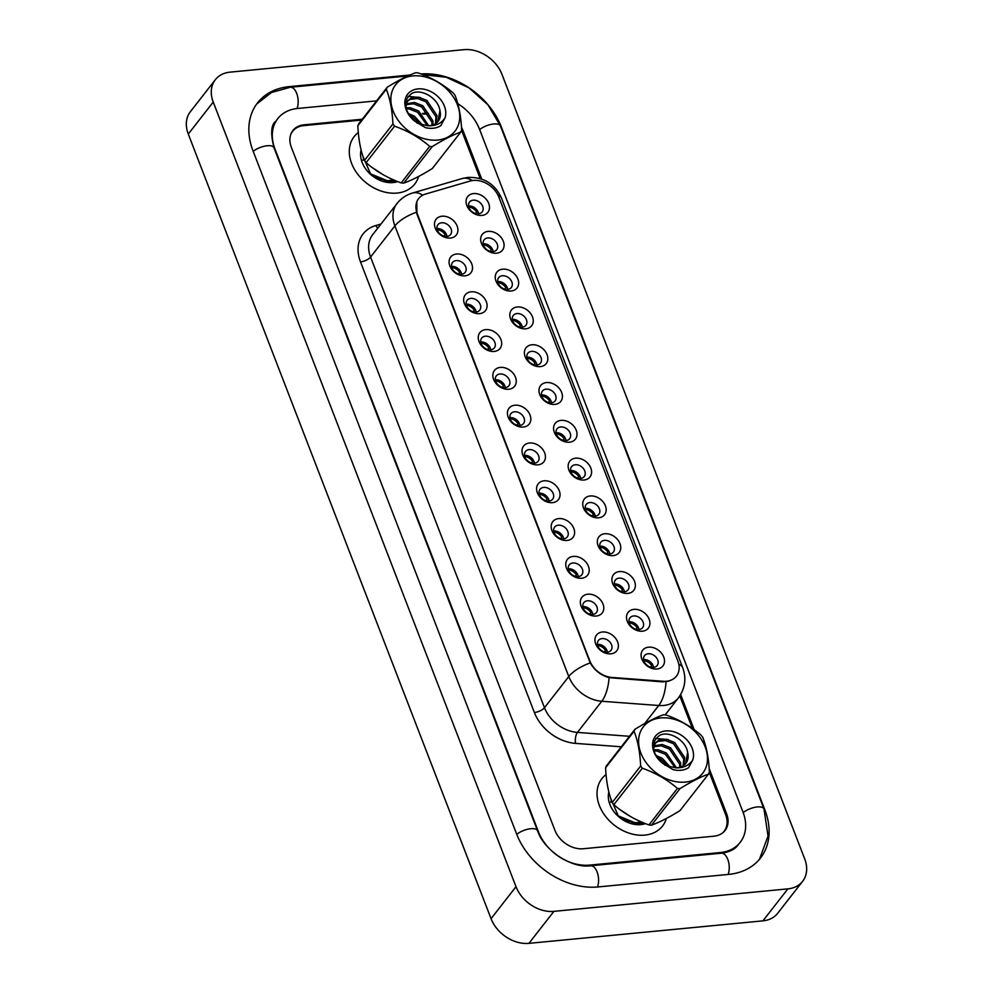 <?xml version="1.0" encoding="UTF-8"?>
<svg xmlns="http://www.w3.org/2000/svg" width="993" height="993" viewBox="0 0 993 993"><rect width="100%" height="100%" fill="white"/><g stroke="black" fill="none" stroke-linecap="round" stroke-linejoin="round"><path stroke-width="1.49" d="M465.009 275.843A12.822 9.669 -142 0 1 449.841 265.975A12.822 9.669 -142 0 1 456.581 254.009A12.822 9.669 -142 0 1 471.737 263.877A12.822 9.669 -142 0 1 465.009 275.843M456.221 260.6A8.018 6.045 38 0 0 452.535 262.487A8.018 6.045 38 0 0 453.255 270.295A8.018 6.045 38 0 0 461.484 274.242A8.018 6.045 38 0 0 465.171 272.355A8.018 6.045 38 0 0 464.439 264.548A8.018 6.045 38 0 0 456.221 260.6M479.594 313.639A12.822 9.669 -142 0 1 464.439 303.784A12.822 9.669 -142 0 1 471.166 291.805A12.822 9.669 -142 0 1 486.322 301.673A12.822 9.669 -142 0 1 479.594 313.639M470.806 298.397A8.018 6.045 38 0 0 467.12 300.283A8.018 6.045 38 0 0 467.84 308.091A8.018 6.045 38 0 0 476.069 312.038A8.018 6.045 38 0 0 479.756 310.151A8.018 6.045 38 0 0 479.023 302.344A8.018 6.045 38 0 0 470.806 298.397M494.179 351.448A12.822 9.669 -142 0 1 479.023 341.58A12.822 9.669 -142 0 1 485.751 329.614A12.822 9.669 -142 0 1 500.906 339.469A12.822 9.669 -142 0 1 494.179 351.448M485.391 336.193A8.018 6.045 38 0 0 481.704 338.092A8.018 6.045 38 0 0 482.424 345.887A8.018 6.045 38 0 0 490.654 349.846A8.018 6.045 38 0 0 494.34 347.947A8.018 6.045 38 0 0 493.608 340.152A8.018 6.045 38 0 0 485.391 336.193M508.764 389.244A12.822 9.669 -142 0 1 493.608 379.376A12.822 9.669 -142 0 1 500.335 367.41A12.822 9.669 -142 0 1 515.491 377.278A12.822 9.669 -142 0 1 508.764 389.244M499.976 373.989A8.018 6.045 38 0 0 496.289 375.888A8.018 6.045 38 0 0 497.009 383.683A8.018 6.045 38 0 0 505.238 387.642A8.018 6.045 38 0 0 508.925 385.743A8.018 6.045 38 0 0 508.193 377.948A8.018 6.045 38 0 0 499.976 373.989M523.348 427.04A12.822 9.669 -142 0 1 508.193 417.172A12.822 9.669 -142 0 1 514.92 405.206A12.822 9.669 -142 0 1 530.076 415.074A12.822 9.669 -142 0 1 523.348 427.04M514.56 411.797A8.018 6.045 38 0 0 510.874 413.684A8.018 6.045 38 0 0 511.594 421.491A8.018 6.045 38 0 0 519.823 425.438A8.018 6.045 38 0 0 523.51 423.552A8.018 6.045 38 0 0 522.777 415.744A8.018 6.045 38 0 0 514.56 411.797M537.933 464.836A12.822 9.669 -142 0 1 522.777 454.98A12.822 9.669 -142 0 1 529.505 443.002A12.822 9.669 -142 0 1 544.673 452.87A12.822 9.669 -142 0 1 537.933 464.836M529.145 449.593A8.018 6.045 38 0 0 525.458 451.48A8.018 6.045 38 0 0 526.191 459.287A8.018 6.045 38 0 0 534.408 463.234A8.018 6.045 38 0 0 538.094 461.348A8.018 6.045 38 0 0 537.362 453.54A8.018 6.045 38 0 0 529.145 449.593M552.518 502.644A12.822 9.669 -142 0 1 537.362 492.776A12.822 9.669 -142 0 1 544.09 480.811A12.822 9.669 -142 0 1 559.258 490.666A12.822 9.669 -142 0 1 552.518 502.644M543.73 487.389A8.018 6.045 38 0 0 540.043 489.288A8.018 6.045 38 0 0 540.775 497.083A8.018 6.045 38 0 0 548.992 501.043A8.018 6.045 38 0 0 552.679 499.144A8.018 6.045 38 0 0 551.947 491.349A8.018 6.045 38 0 0 543.73 487.389M567.102 540.44A12.822 9.669 -142 0 1 551.947 530.572A12.822 9.669 -142 0 1 558.674 518.607A12.822 9.669 -142 0 1 573.842 528.462A12.822 9.669 -142 0 1 567.102 540.44M558.314 525.185A8.018 6.045 38 0 0 554.628 527.084A8.018 6.045 38 0 0 555.36 534.879A8.018 6.045 38 0 0 563.577 538.839A8.018 6.045 38 0 0 567.264 536.94A8.018 6.045 38 0 0 566.544 529.145A8.018 6.045 38 0 0 558.314 525.185M581.687 578.236A12.822 9.669 -142 0 1 566.531 568.368A12.822 9.669 -142 0 1 573.259 556.403A12.822 9.669 -142 0 1 588.427 566.271A12.822 9.669 -142 0 1 581.687 578.236M572.899 562.994A8.018 6.045 38 0 0 569.212 564.88A8.018 6.045 38 0 0 569.945 572.688A8.018 6.045 38 0 0 578.162 576.635A8.018 6.045 38 0 0 581.848 574.748A8.018 6.045 38 0 0 581.128 566.941A8.018 6.045 38 0 0 572.899 562.994M596.272 616.032A12.822 9.669 -142 0 1 581.116 606.177A12.822 9.669 -142 0 1 587.856 594.199A12.822 9.669 -142 0 1 603.012 604.067A12.822 9.669 -142 0 1 596.272 616.032M587.484 600.79A8.018 6.045 38 0 0 583.797 602.677A8.018 6.045 38 0 0 584.529 610.484A8.018 6.045 38 0 0 592.747 614.431A8.018 6.045 38 0 0 596.433 612.544A8.018 6.045 38 0 0 595.713 604.737A8.018 6.045 38 0 0 587.484 600.79M610.856 653.828A12.822 9.669 -142 0 1 595.701 643.973A12.822 9.669 -142 0 1 602.441 632.007A12.822 9.669 -142 0 1 617.596 641.863A12.822 9.669 -142 0 1 610.856 653.828M602.068 638.586A8.018 6.045 38 0 0 598.382 640.485A8.018 6.045 38 0 0 599.114 648.28A8.018 6.045 38 0 0 607.331 652.227A8.018 6.045 38 0 0 611.018 650.341A8.018 6.045 38 0 0 610.298 642.545A8.018 6.045 38 0 0 602.068 638.586M450.425 238.047A12.822 9.669 -142 0 1 435.257 228.179A12.822 9.669 -142 0 1 441.997 216.213A12.822 9.669 -142 0 1 457.152 226.081A12.822 9.669 -142 0 1 450.425 238.047M441.624 222.792A8.018 6.045 38 0 0 437.938 224.691A8.018 6.045 38 0 0 438.67 232.486A8.018 6.045 38 0 0 446.9 236.446A8.018 6.045 38 0 0 450.586 234.547A8.018 6.045 38 0 0 449.854 226.752A8.018 6.045 38 0 0 441.624 222.792M496.574 253.203A12.822 9.669 -142 0 1 481.419 243.347A12.822 9.669 -142 0 1 488.146 231.381A12.822 9.669 -142 0 1 503.302 241.237A12.822 9.669 -142 0 1 496.574 253.203M487.786 237.96A8.018 6.045 38 0 0 484.1 239.859A8.018 6.045 38 0 0 484.82 247.654A8.018 6.045 38 0 0 493.049 251.601A8.018 6.045 38 0 0 496.736 249.715A8.018 6.045 38 0 0 496.004 241.92A8.018 6.045 38 0 0 487.786 237.96M511.159 291.011A12.822 9.669 -142 0 1 496.004 281.143A12.822 9.669 -142 0 1 502.731 269.177A12.822 9.669 -142 0 1 517.887 279.033A12.822 9.669 -142 0 1 511.159 291.011M502.371 275.756A8.018 6.045 38 0 0 498.685 277.655A8.018 6.045 38 0 0 499.405 285.45A8.018 6.045 38 0 0 507.634 289.41A8.018 6.045 38 0 0 511.321 287.511A8.018 6.045 38 0 0 510.588 279.716A8.018 6.045 38 0 0 502.371 275.756M525.744 328.807A12.822 9.669 -142 0 1 510.588 318.939A12.822 9.669 -142 0 1 517.316 306.974A12.822 9.669 -142 0 1 532.484 316.841A12.822 9.669 -142 0 1 525.744 328.807M516.956 313.565A8.018 6.045 38 0 0 513.269 315.451A8.018 6.045 38 0 0 514.002 323.259A8.018 6.045 38 0 0 522.219 327.206A8.018 6.045 38 0 0 525.905 325.307A8.018 6.045 38 0 0 525.173 317.512A8.018 6.045 38 0 0 516.956 313.565M540.329 366.603A12.822 9.669 -142 0 1 525.173 356.748A12.822 9.669 -142 0 1 531.9 344.77A12.822 9.669 -142 0 1 547.069 354.638A12.822 9.669 -142 0 1 540.329 366.603M531.54 351.361A8.018 6.045 38 0 0 527.854 353.247A8.018 6.045 38 0 0 528.586 361.055A8.018 6.045 38 0 0 536.803 365.002A8.018 6.045 38 0 0 540.49 363.115A8.018 6.045 38 0 0 539.758 355.308A8.018 6.045 38 0 0 531.54 351.361M554.913 404.399A12.822 9.669 -142 0 1 539.758 394.544A12.822 9.669 -142 0 1 546.485 382.566A12.822 9.669 -142 0 1 561.653 392.434A12.822 9.669 -142 0 1 554.913 404.399M546.125 389.157A8.018 6.045 38 0 0 542.439 391.056A8.018 6.045 38 0 0 543.171 398.851A8.018 6.045 38 0 0 551.388 402.798A8.018 6.045 38 0 0 555.075 400.911A8.018 6.045 38 0 0 554.355 393.116A8.018 6.045 38 0 0 546.125 389.157M569.498 442.208A12.822 9.669 -142 0 1 554.342 432.34A12.822 9.669 -142 0 1 561.07 420.374A12.822 9.669 -142 0 1 576.238 430.23A12.822 9.669 -142 0 1 569.498 442.208M560.71 426.953A8.018 6.045 38 0 0 557.023 428.852A8.018 6.045 38 0 0 557.756 436.647A8.018 6.045 38 0 0 565.973 440.607A8.018 6.045 38 0 0 569.659 438.707A8.018 6.045 38 0 0 568.939 430.912A8.018 6.045 38 0 0 560.71 426.953M584.083 480.004A12.822 9.669 -142 0 1 568.927 470.136A12.822 9.669 -142 0 1 575.667 458.17A12.822 9.669 -142 0 1 590.823 468.038A12.822 9.669 -142 0 1 584.083 480.004M575.295 464.761A8.018 6.045 38 0 0 571.608 466.648A8.018 6.045 38 0 0 572.34 474.455A8.018 6.045 38 0 0 580.557 478.403A8.018 6.045 38 0 0 584.244 476.503A8.018 6.045 38 0 0 583.524 468.708A8.018 6.045 38 0 0 575.295 464.761M598.667 517.8A12.822 9.669 -142 0 1 583.512 507.932A12.822 9.669 -142 0 1 590.252 495.966A12.822 9.669 -142 0 1 605.407 505.834A12.822 9.669 -142 0 1 598.667 517.8M589.879 502.557A8.018 6.045 38 0 0 586.193 504.444A8.018 6.045 38 0 0 586.925 512.251A8.018 6.045 38 0 0 595.142 516.199A8.018 6.045 38 0 0 598.829 514.312A8.018 6.045 38 0 0 598.109 506.504A8.018 6.045 38 0 0 589.879 502.557M613.252 555.596A12.822 9.669 -142 0 1 598.096 545.74A12.822 9.669 -142 0 1 604.836 533.762A12.822 9.669 -142 0 1 619.992 543.63A12.822 9.669 -142 0 1 613.252 555.596M604.464 540.353A8.018 6.045 38 0 0 600.777 542.252A8.018 6.045 38 0 0 601.51 550.048A8.018 6.045 38 0 0 609.727 553.995A8.018 6.045 38 0 0 613.413 552.108A8.018 6.045 38 0 0 612.693 544.313A8.018 6.045 38 0 0 604.464 540.353M627.837 593.404A12.822 9.669 -142 0 1 612.681 583.536A12.822 9.669 -142 0 1 619.421 571.571A12.822 9.669 -142 0 1 634.577 581.426A12.822 9.669 -142 0 1 627.837 593.404M619.049 578.149A8.018 6.045 38 0 0 615.362 580.049A8.018 6.045 38 0 0 616.094 587.844A8.018 6.045 38 0 0 624.324 591.803A8.018 6.045 38 0 0 628.01 589.904A8.018 6.045 38 0 0 627.278 582.109A8.018 6.045 38 0 0 619.049 578.149M642.421 631.2A12.822 9.669 -142 0 1 627.266 621.333A12.822 9.669 -142 0 1 634.006 609.367A12.822 9.669 -142 0 1 649.161 619.235A12.822 9.669 -142 0 1 642.421 631.2M633.633 615.958A8.018 6.045 38 0 0 629.947 617.845A8.018 6.045 38 0 0 630.679 625.652A8.018 6.045 38 0 0 638.909 629.599A8.018 6.045 38 0 0 642.595 627.7A8.018 6.045 38 0 0 641.863 619.905A8.018 6.045 38 0 0 633.633 615.958M657.018 668.997A12.822 9.669 -142 0 1 641.85 659.129A12.822 9.669 -142 0 1 648.59 647.163A12.822 9.669 -142 0 1 663.746 657.031A12.822 9.669 -142 0 1 657.018 668.997M648.218 653.754A8.018 6.045 38 0 0 644.531 655.641A8.018 6.045 38 0 0 645.264 663.448A8.018 6.045 38 0 0 653.493 667.395A8.018 6.045 38 0 0 657.18 665.509A8.018 6.045 38 0 0 656.447 657.701A8.018 6.045 38 0 0 648.218 653.754M481.99 215.407A12.822 9.669 -142 0 1 466.834 205.551A12.822 9.669 -142 0 1 473.562 193.573A12.822 9.669 -142 0 1 488.717 203.441A12.822 9.669 -142 0 1 481.99 215.407M473.202 200.164A8.018 6.045 38 0 0 469.515 202.051A8.018 6.045 38 0 0 470.235 209.858A8.018 6.045 38 0 0 478.465 213.805A8.018 6.045 38 0 0 482.151 211.919A8.018 6.045 38 0 0 481.419 204.111A8.018 6.045 38 0 0 473.202 200.164M451.579 266.422A8.018 6.045 -142 0 1 451.678 266.409A8.018 6.045 -142 0 1 461.584 274.229L461.584 274.192M466.164 304.218A8.018 6.045 -142 0 1 466.263 304.206A8.018 6.045 -142 0 1 476.168 312.025L476.168 311.988M480.749 342.026A8.018 6.045 -142 0 1 480.848 342.014A8.018 6.045 -142 0 1 490.753 349.834L490.753 349.784M495.333 379.822A8.018 6.045 -142 0 1 495.433 379.81A8.018 6.045 -142 0 1 505.338 387.63L505.338 387.593M509.918 417.619A8.018 6.045 -142 0 1 510.017 417.606A8.018 6.045 -142 0 1 519.922 425.426L519.922 425.389M524.503 455.415A8.018 6.045 -142 0 1 524.602 455.402A8.018 6.045 -142 0 1 534.507 463.222L534.507 463.185M539.087 493.223A8.018 6.045 -142 0 1 539.187 493.211A8.018 6.045 -142 0 1 549.092 501.031L549.092 500.981M553.672 531.019A8.018 6.045 -142 0 1 553.771 531.007A8.018 6.045 -142 0 1 563.676 538.827L563.676 538.789M568.257 568.815A8.018 6.045 -142 0 1 568.356 568.803A8.018 6.045 -142 0 1 578.274 576.623M582.841 606.611A8.018 6.045 -142 0 1 582.953 606.599A8.018 6.045 -142 0 1 592.858 614.419M597.426 644.42A8.018 6.045 -142 0 1 597.538 644.407A8.018 6.045 -142 0 1 607.443 652.227M436.994 228.626A8.018 6.045 -142 0 1 437.094 228.613A8.018 6.045 -142 0 1 446.999 236.433L446.999 236.396M483.144 243.794A8.018 6.045 -142 0 1 483.243 243.781A8.018 6.045 -142 0 1 493.149 251.601M497.729 281.59A8.018 6.045 -142 0 1 497.828 281.578A8.018 6.045 -142 0 1 507.733 289.397M512.314 319.386A8.018 6.045 -142 0 1 512.413 319.374A8.018 6.045 -142 0 1 522.318 327.194M526.898 357.182A8.018 6.045 -142 0 1 526.998 357.17A8.018 6.045 -142 0 1 536.903 364.99M541.483 394.991A8.018 6.045 -142 0 1 541.582 394.978A8.018 6.045 -142 0 1 551.487 402.798M556.068 432.787A8.018 6.045 -142 0 1 556.167 432.774A8.018 6.045 -142 0 1 566.084 440.594M570.652 470.583A8.018 6.045 -142 0 1 570.764 470.57A8.018 6.045 -142 0 1 580.669 478.39L580.62 478.39M585.237 508.379A8.018 6.045 -142 0 1 585.349 508.366A8.018 6.045 -142 0 1 595.254 516.186L595.204 516.199M599.822 546.175A8.018 6.045 -142 0 1 599.933 546.175A8.018 6.045 -142 0 1 609.839 553.995L609.789 553.995M614.406 583.983A8.018 6.045 -142 0 1 614.518 583.971A8.018 6.045 -142 0 1 624.423 591.791L624.374 591.791M629.003 621.779A8.018 6.045 -142 0 1 629.103 621.767A8.018 6.045 -142 0 1 639.008 629.587L638.958 629.587M643.588 659.575A8.018 6.045 -142 0 1 643.687 659.563A8.018 6.045 -142 0 1 653.593 667.383L653.555 667.395M468.559 205.985A8.018 6.045 -142 0 1 468.659 205.973A8.018 6.045 -142 0 1 478.564 213.793M470.148 181.036A21.635 16.31 -142 0 1 473.251 180.441A21.635 16.31 -142 0 1 498.834 197.086L677.859 661.053A21.635 16.31 -142 0 1 676.444 676.134A21.635 16.31 -142 0 1 663.175 681.272L612.036 677.462A21.635 16.31 -142 0 1 589.768 660.779L417.246 213.669A21.635 16.31 -142 0 1 418.649 198.575A21.635 16.31 -142 0 1 425.513 194.057L470.148 181.036M358.312 132.553A38.479 28.996 38 0 0 354.129 136.649A38.479 28.996 38 0 0 357.617 174.098A38.479 28.996 38 0 0 397.101 193.064A38.479 28.996 38 0 0 414.789 183.978A38.479 28.996 38 0 0 418.624 176.444A38.479 28.996 38 0 1 414.789 183.978A38.479 28.996 38 0 1 397.101 193.064A38.479 28.996 38 0 1 357.617 174.098A38.479 28.996 38 0 1 354.129 136.649A38.479 28.996 38 0 1 358.312 132.553M606.053 774.602A38.479 28.996 38 0 0 601.87 778.686A38.479 28.996 38 0 0 605.37 816.134A38.479 28.996 38 0 0 644.842 835.113A38.479 28.996 38 0 0 662.53 826.027A38.479 28.996 38 0 0 666.377 818.48A38.479 28.996 38 0 1 662.53 826.027L662.53 826.027A38.479 28.996 38 0 1 644.842 835.113A38.479 28.996 38 0 1 605.37 816.134A38.479 28.996 38 0 1 601.87 778.686A38.479 28.996 38 0 1 606.053 774.602M668.885 681.124L662.703 681.881L609.069 677.66C600.877 675.327 594.596 670.412 590.239 662.914L416.923 214.078L416.787 201.703M722.73 832.829A24.043 18.122 38 0 0 724.046 831.364A24.043 18.122 38 0 0 725.622 814.608L709.3 772.331M692.344 728.365L679.82 695.919M480.215 178.628L462.08 131.635A24.043 18.122 38 0 0 461.534 130.344M428.467 113.636L423.155 114.145M361.613 120.054L303.672 125.627A24.043 18.122 38 0 0 292.612 131.299A24.043 18.122 38 0 0 290.75 134.489M475.535 213.507L476.665 212.055A8.813 6.641 38 0 0 468.77 206.978M476.665 212.055L477.856 211.497M443.958 236.148L445.1 234.683A8.813 6.641 38 0 0 437.193 229.606M445.1 234.683L446.279 234.125M490.12 251.303L491.25 249.851A8.813 6.641 38 0 0 483.355 244.774M491.25 249.851L492.441 249.293M504.705 289.112L505.834 287.647A8.813 6.641 38 0 0 497.94 282.571M505.834 287.647L507.026 287.089M519.289 326.908L520.419 325.456A8.813 6.641 38 0 0 512.525 320.367M520.419 325.456L521.61 324.897M533.874 364.704L535.004 363.252A8.813 6.641 38 0 0 527.109 358.175M535.004 363.252L536.195 362.693M458.555 273.944L459.685 272.492A8.813 6.641 38 0 0 451.778 267.415M459.685 272.492L460.864 271.933M473.14 311.74L474.269 310.288A8.813 6.641 38 0 0 466.375 305.211M474.269 310.288L475.461 309.729M487.724 349.536L488.854 348.084A8.813 6.641 38 0 0 480.96 343.007M488.854 348.084L490.046 347.525M362.966 160.208L363.562 158.16M362.929 156.311L370.526 173.849L390.038 181.806L395.648 180.738M361.092 149.931A26.128 19.699 38 0 0 368.924 172.782A26.128 19.699 38 0 0 393.042 182.563A26.128 19.699 38 0 0 397.684 181.57M610.707 802.245L611.303 800.197M610.67 798.347L618.267 815.886L637.779 823.842L643.39 822.787M608.833 791.967A26.128 19.699 38 0 0 616.665 814.819A26.128 19.699 38 0 0 640.783 824.6A26.128 19.699 38 0 0 645.425 823.607M362.259 119.222L303.97 124.833A24.043 18.122 38 0 0 292.91 130.505A24.043 18.122 38 0 0 291.346 147.274L554.888 830.247A24.043 18.122 38 0 0 583.313 848.742L713.979 836.18A24.043 18.122 38 0 0 725.039 830.508A24.043 18.122 38 0 0 726.603 813.739L709.176 768.545M694.169 729.681L680.639 694.604M481.729 179.112L463.073 130.766A24.043 18.122 38 0 0 461.484 127.414M427.958 112.917L422.41 113.45M376.583 100.864L297.652 108.46A43.282 32.62 38 0 0 277.742 118.676A43.282 32.62 38 0 0 274.924 148.851L538.467 831.824A43.282 32.62 38 0 0 589.631 865.114L720.297 852.553A43.282 32.62 38 0 0 740.207 842.337A43.282 32.62 38 0 0 743.025 812.162L479.495 129.189A43.282 32.62 38 0 0 457.798 103.644M787.883 888.872A32.061 24.155 38 0 0 802.629 881.3A32.061 24.155 38 0 0 804.715 858.945L501.949 74.314A32.061 24.155 38 0 0 464.054 49.65L230.078 72.141A32.061 24.155 38 0 0 215.332 79.713A32.061 24.155 38 0 0 213.234 102.068L516 886.699A32.061 24.155 38 0 0 553.908 911.363L787.883 888.872L762.922 920.859A32.061 24.155 38 0 0 777.668 913.287L802.629 881.3M215.332 79.713L190.371 111.7A32.061 24.155 38 0 0 188.285 134.055L491.051 918.686A32.061 24.155 38 0 0 528.946 943.35L762.922 920.859M409.923 75.021L289.236 86.627A68.927 51.946 38 0 0 257.522 102.9A68.927 51.946 38 0 0 253.041 150.948L516.571 833.934A68.927 51.946 38 0 0 598.047 886.948L728.725 874.386A68.927 51.946 38 0 0 760.427 858.113A68.927 51.946 38 0 0 764.92 810.065L501.378 127.079A68.927 51.946 38 0 0 421.02 73.966M431.372 140.05A37.672 28.387 38 0 0 459.213 110.993A37.672 28.387 38 0 0 419.22 75.902A37.672 28.387 38 0 0 391.379 104.96A37.672 28.387 38 0 0 431.372 140.05M364.419 160.481L392.918 123.964C392.297 110.397 390.1 98.816 386.327 89.221A43.282 32.62 38 0 1 387.208 87.247L358.721 123.765A43.282 32.62 38 0 0 357.84 125.751C358.461 139.368 360.658 150.948 364.419 160.481A43.282 32.62 38 0 0 366.094 162.691C376.173 171.404 387.878 178.144 401.197 182.898L429.696 146.368A43.282 32.62 38 0 0 430.974 146.505A43.282 32.62 38 0 0 432.24 146.604L403.754 183.122C411.648 180.304 421.156 175.463 432.265 168.587L460.764 132.057C452.87 134.874 443.362 139.728 432.24 146.604M460.764 132.057A43.282 32.62 38 0 0 461.646 130.083C461.025 116.516 458.828 104.935 455.055 95.34A43.282 32.62 38 0 0 453.379 93.143C443.201 84.368 431.508 77.628 418.276 72.936A43.282 32.62 38 0 0 416.998 72.799A43.282 32.62 38 0 0 415.732 72.712C407.751 75.567 398.243 80.408 387.208 87.247M401.197 182.898A43.282 32.62 38 0 0 402.475 183.022A43.282 32.62 38 0 0 403.754 183.122M428.728 125.739L418.661 110.993L410.37 107.728L405.789 107.728M427.437 125.739L417.631 112.308L409.339 109.044L406.087 108.895M432.948 124.969L432.898 120.836L422.782 105.717L414.478 102.453L406.125 103.818M432.017 125.267L431.868 122.151L421.752 107.033L413.448 103.768L405.901 104.699M436.064 123.331L437.019 115.56L426.891 100.43L418.599 97.177L411.09 98.084L407.664 100.79L405.715 107.418M417.06 123.082L427.524 125.739A18.321 13.803 38 0 0 438.099 121.357A18.321 13.803 38 0 0 439.924 110.571C438.31 98.034 421.044 88.228 411.859 93.404C402.376 100.752 403.456 110.086 415.099 121.419L425.451 127.65C431.446 129.028 436.56 128.358 440.805 125.652L445.001 117.944A22.392 16.881 38 0 0 432.476 92.486A22.392 16.881 38 0 0 406.758 95.477A22.392 16.881 38 0 0 415.099 121.419M435.368 123.815L435.989 116.876L425.873 101.758L417.569 98.493L410.059 99.412L407.18 101.472M422.658 125.205L414.553 116.268L408.011 113.351M420.511 124.584L413.522 117.584L409.327 115.424M437.851 121.667L439.924 110.571M394.432 180.242L384.403 181.247M393.799 179.969L386.997 180.776L376.086 177.759L372.71 175.711M382.839 174.545L371.866 167.308M445.001 117.944C441.165 123.641 435.331 126.248 427.524 125.739M392.918 123.964A43.282 32.62 38 0 0 394.593 126.173L366.094 162.691M386.327 89.221L357.84 125.751M429.696 146.368C419.605 137.655 407.912 130.915 394.593 126.173M420.473 97.55L407.999 96.383M679.113 782.087A37.672 28.387 38 0 0 706.954 753.029A37.672 28.387 38 0 0 666.961 717.939A37.672 28.387 38 0 0 639.12 746.997A37.672 28.387 38 0 0 679.113 782.087M612.16 802.53L640.659 766C640.038 752.446 637.841 740.865 634.068 731.258A43.282 32.62 38 0 1 634.949 729.284L606.462 765.802A43.282 32.62 38 0 0 605.581 767.788C606.214 781.404 608.399 792.985 612.16 802.53A43.282 32.62 38 0 0 613.835 804.727C623.914 813.453 635.619 820.181 648.938 824.935L677.437 788.405A43.282 32.62 38 0 0 678.715 788.541A43.282 32.62 38 0 0 679.982 788.641L651.495 825.158C659.389 822.341 668.897 817.5 680.006 810.623L708.505 774.106C700.611 776.911 691.103 781.764 679.982 788.641M708.505 774.106A43.282 32.62 38 0 0 709.387 772.12C708.766 758.565 706.569 746.984 702.796 737.377A43.282 32.62 38 0 0 701.132 735.18C690.942 726.404 679.249 719.664 666.018 714.972A43.282 32.62 38 0 0 664.739 714.836A43.282 32.62 38 0 0 663.473 714.749C655.492 717.604 645.984 722.445 634.949 729.284M648.938 824.935A43.282 32.62 38 0 0 650.216 825.071A43.282 32.62 38 0 0 651.495 825.158M676.469 767.788L666.402 753.029L658.111 749.765L653.531 749.777M675.178 767.788L665.372 754.345L657.081 751.08L653.841 750.931M680.689 767.018L680.639 762.872L670.523 747.754L662.219 744.489L653.866 745.855M679.758 767.304L679.622 764.188L669.493 749.07L661.189 745.805L653.642 746.736M683.805 765.38L684.76 757.597L674.644 742.479L666.34 739.214L658.831 740.133L655.405 742.826L653.456 749.454M664.801 765.119L675.265 767.788A18.321 13.803 38 0 0 685.84 763.394A18.321 13.803 38 0 0 687.665 752.607C686.051 740.07 668.785 730.265 659.6 735.441C650.117 742.789 651.197 752.135 662.84 763.456L673.192 769.687C679.187 771.065 684.301 770.407 688.546 767.701L692.742 759.98A22.392 16.881 38 0 0 680.217 734.535A22.392 16.881 38 0 0 654.499 737.514A22.392 16.881 38 0 0 662.84 763.456M683.11 765.851L683.73 758.913L673.614 743.794L665.31 740.53L657.8 741.448L654.921 743.509M670.399 767.254L662.294 758.304L655.752 755.388M668.252 766.633L661.264 759.62L657.068 757.46M685.592 763.704L687.665 752.607M642.173 822.278L632.144 823.284M641.54 822.005L634.738 822.812L623.827 819.796L620.451 817.748M630.58 816.581L619.607 809.345M692.742 759.98C688.906 765.677 683.085 768.284 675.265 767.788M640.659 766A43.282 32.62 38 0 0 642.334 768.21L613.835 804.727M634.068 731.258L605.581 767.788M677.437 788.405C667.346 779.691 655.653 772.964 642.334 768.21M668.215 739.599L655.74 738.42M548.459 402.5L549.588 401.048A8.813 6.641 38 0 0 541.694 395.971M549.588 401.048L550.78 400.489M563.043 440.309L564.185 438.844A8.813 6.641 38 0 0 556.279 433.767M564.185 438.844L565.365 438.285M577.628 478.105L578.77 476.652A8.813 6.641 38 0 0 570.863 471.563M578.77 476.652L579.949 476.094M502.309 387.344L503.439 385.88A8.813 6.641 38 0 0 495.544 380.803M503.439 385.88L504.63 385.321M516.894 425.141L518.023 423.688A8.813 6.641 38 0 0 510.129 418.612M518.023 423.688L519.215 423.13M531.478 462.937L532.608 461.484A8.813 6.641 38 0 0 524.714 456.408M532.608 461.484L533.8 460.926M592.213 515.901L593.355 514.448A8.813 6.641 38 0 0 585.448 509.372M593.355 514.448L594.534 513.89M606.797 553.697L607.939 552.245A8.813 6.641 38 0 0 600.033 547.168M607.939 552.245L609.119 551.686M621.382 591.505L622.524 590.041A8.813 6.641 38 0 0 614.617 584.964M622.524 590.041L623.703 589.482M635.967 629.301L637.109 627.849A8.813 6.641 38 0 0 629.202 622.76M637.109 627.849L638.288 627.291M650.552 667.097L651.693 665.645A8.813 6.641 38 0 0 643.787 660.568M651.693 665.645L652.873 665.087M546.063 500.733L547.193 499.28A8.813 6.641 38 0 0 539.298 494.204M547.193 499.28L548.384 498.722M560.648 538.541L561.79 537.076A8.813 6.641 38 0 0 553.883 532M561.79 537.076L562.969 536.518M575.232 576.337L576.374 574.885A8.813 6.641 38 0 0 568.468 569.808M576.374 574.885L577.554 574.326M589.817 614.133L590.959 612.681A8.813 6.641 38 0 0 583.052 607.604M590.959 612.681L592.138 612.122M604.402 651.929L605.544 650.477A8.813 6.641 38 0 0 597.637 645.4M605.544 650.477L606.723 649.918M678.815 664.267A28.052 11.482 -21.1 0 1 682.725 667.743L501.589 198.327C495.11 183.953 483.914 176.977 467.988 177.412L462.241 178.517A28.052 16.211 73.7 0 1 472.258 180.565M682.725 667.743C686.585 678.43 685.145 688.484 678.405 697.893A32.061 24.155 -142 0 1 663.659 705.464A32.061 24.155 -142 0 1 658.744 705.502L601.758 701.257A32.061 24.155 -142 0 1 568.778 676.543L394.891 225.895A28.052 11.482 -21.1 0 1 416.352 212.266M590.239 662.914A28.052 11.482 158.9 0 0 568.778 676.543L544.474 707.699A32.061 24.155 38 0 0 577.454 732.412L629.488 736.297M609.069 677.66A28.052 12.214 94.3 0 1 601.758 701.257L577.454 732.412A8.018 3.488 -85.7 0 0 575.617 743.397A40.08 30.2 -142 0 1 534.383 712.515L360.496 261.867A40.08 30.2 -142 0 1 375.801 225.548L380.989 224.033M462.241 178.517L412.505 193.039A28.052 16.211 73.7 0 1 422.695 195.199M360.496 261.867A8.018 3.277 -21.1 0 0 370.575 257.05L394.891 225.895A32.061 24.155 -142 0 1 396.977 203.54L372.66 234.696A32.061 24.155 38 0 0 370.575 257.05L544.474 707.699A8.018 3.277 -21.1 0 1 534.383 712.515M666.067 681.757A28.052 12.214 94.3 0 1 658.744 705.502L644.656 723.562M501.589 198.327A28.052 11.482 158.9 0 0 497.865 194.926M621.283 746.798L575.617 743.397M375.801 225.548A8.018 4.63 -106.3 0 0 377.836 228.067M422.559 74.574L446.229 77.243L469.006 87.843L487.935 104.836L500.46 126.012L763.989 808.985A12.822 5.25 158.9 0 0 755.586 807.172A12.822 5.25 158.9 0 0 743.186 812.584M728.117 874.448A12.822 6.603 -95.5 0 0 727.757 859.317A12.822 6.603 -95.5 0 0 721.34 853.198L590.674 865.759C572.018 868.59 544.363 850.989 537.536 830.756L274.006 147.783C270.444 133.583 271.052 124.708 275.806 121.171M597.451 887.01A12.822 6.603 -95.5 0 0 597.078 871.879A12.822 6.603 -95.5 0 0 590.674 865.759M516.732 834.343A12.822 5.25 -21.1 0 1 529.132 828.944A12.822 5.25 -21.1 0 1 537.536 830.756M253.19 151.37A12.822 5.25 -21.1 0 1 265.59 145.971A12.822 5.25 -21.1 0 1 274.006 147.783M256.604 104.116L271.424 92.535L290.266 87.26A12.822 6.603 84.5 0 1 296.684 93.379A12.822 6.603 84.5 0 1 297.044 108.522M500.46 126.012A12.822 5.25 158.9 0 0 492.044 124.199A12.822 5.25 158.9 0 0 479.644 129.599M528.946 943.35L553.908 911.363M491.051 918.686L516 886.699M188.285 134.055L213.234 102.068M725.722 814.881L726.603 813.739M303.324 125.664L303.97 124.833M462.179 131.895L463.073 130.766M288.578 87.446L289.236 86.627M719.677 853.359L720.297 852.553M589.035 865.884L589.631 865.114M412.505 193.039C406.249 194.901 401.073 198.401 396.977 203.54M724.046 831.364L723.239 832.407M292.612 131.299L291.508 132.714M678.405 697.893L665.149 714.886M290.266 87.26L407.788 75.965M759.471 859.305L768.036 836.081L763.989 808.985M738.258 844.832C735.006 849.35 729.359 852.143 721.34 853.198"/></g></svg>
